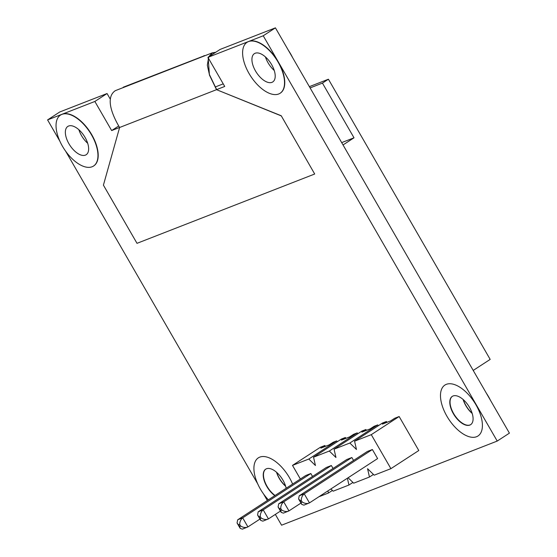 <?xml version="1.0" encoding="UTF-8"?>
<svg xmlns="http://www.w3.org/2000/svg" width="557" height="557" viewBox="0 0 557 557"><rect width="100%" height="100%" fill="white"/><g stroke="black" fill="none" stroke-linecap="round" stroke-linejoin="round"><path stroke-width="0.84" d="M278.103 62.126A30.357 15.366 57 0 1 280.122 93.249A30.357 15.366 57 0 1 249.028 73.468A30.357 15.366 57 0 1 247.009 42.346A30.357 15.366 57 0 1 278.103 62.126M275.346 514.403L281.577 525.195L497.22 441.067L278.347 61.966A30.357 15.366 57 0 1 280.366 93.089A30.357 15.366 57 0 1 280.241 93.165M91.536 134.905A30.357 15.366 57 0 1 93.548 166.028A30.357 15.366 57 0 1 62.461 146.247A30.357 15.366 57 0 1 60.441 115.132A30.357 15.366 57 0 1 91.536 134.905M119.595 127.462L111.658 130.561L94.857 101.465L62.119 114.234A30.357 15.366 57 0 1 91.78 134.752A30.357 15.366 57 0 1 93.792 165.868A30.357 15.366 57 0 1 93.673 165.944M276.544 472.28A16.863 8.536 -123 0 0 279.238 478.372A16.863 8.536 -123 0 0 285.637 486.254M275.074 495.479A16.863 8.536 57 0 1 267.04 486.303A16.863 8.536 57 0 1 265.8 469.098M463.118 399.501A16.863 8.536 -123 0 0 465.805 405.593A16.863 8.536 -123 0 0 472.211 413.475M470.762 424.587A16.863 8.536 57 0 1 453.614 413.524A16.863 8.536 57 0 1 452.368 396.319M292.599 57.594A30.357 15.366 -123 0 0 290.663 53.952A30.357 15.366 -123 0 0 288.456 50.422M265.438 56.939A16.863 8.536 -123 0 0 268.049 62.781A16.863 8.536 -123 0 0 274.253 70.488M271.642 64.647A16.863 8.536 -123 0 0 254.368 53.66A16.863 8.536 -123 0 0 255.489 70.948A16.863 8.536 -123 0 0 272.763 81.935A16.863 8.536 -123 0 0 271.642 64.647M78.871 129.718A16.863 8.536 -123 0 0 81.482 135.56A16.863 8.536 -123 0 0 87.679 143.267M85.075 137.426A16.863 8.536 -123 0 0 67.801 126.439A16.863 8.536 -123 0 0 68.922 143.727A16.863 8.536 -123 0 0 86.196 154.721A16.863 8.536 -123 0 0 85.075 137.426M281.222 115.745L314.698 174.014L281.222 115.745L216.527 89.677L281.097 115.821M65.649 151.205L257.689 483.817M263.531 493.934L267.332 500.52M247.134 42.269A30.357 15.366 57 0 1 247.252 42.193A30.357 15.366 57 0 1 248.694 41.455L207.928 57.357L224.729 86.453L216.652 89.6L209.369 74.45L207.322 65.211L208.694 57.058M208.179 57.789L209.418 75.014L216.527 89.677L119.609 127.49L103.414 185.14L137.008 243.325L314.698 174.014M497.22 441.067L509.418 433.137L275.423 27.85L220.126 49.42L207.928 57.357M263.231 35.78L248.694 41.455A30.357 15.366 -123 0 1 278.347 61.966L263.231 35.78L275.423 27.85M94.857 101.465L107.048 93.534L59.78 111.971L47.582 119.908L59.808 141.088M47.582 119.908L62.119 114.234A30.357 15.366 -123 0 0 60.685 114.972A30.357 15.366 -123 0 0 60.56 115.055M107.048 93.534L110.335 99.216M111.658 130.561L118.718 125.966M223.232 83.856L215.148 87.01M119.609 127.49C115.104 119.95 103.588 98.631 115.299 90.673L212.217 52.866L208.583 56.932M75.098 105.997A30.357 15.366 -123 0 0 73.803 106.498M261.672 33.218A30.357 15.366 -123 0 0 260.377 33.719M310.103 87.915L322.44 83.104L328.414 79.219L490.174 359.397L473.213 370.433M322.44 83.104L354.015 137.802L343.028 144.945M341.685 142.613L354.015 137.802M215.545 52.4L212.301 53.006L208.854 56.751M212.217 52.866L215.796 52.24M309.372 86.648L328.414 79.219M124.009 87.101L125.346 86.753M206.069 55.261L206.751 54.997M204.036 55.881L123.243 87.219M203.966 55.721L204.322 55.575M276.745 472.454A16.863 8.536 -123 0 0 279.356 478.296A16.863 8.536 -123 0 0 285.56 486.003M274.831 495.639A16.863 8.536 57 0 1 266.796 486.463A16.863 8.536 57 0 1 265.675 469.175A16.863 8.536 57 0 1 282.949 480.162A16.863 8.536 57 0 1 286.159 488.266M268.383 499.831A30.357 15.366 57 0 1 260.335 488.983A30.357 15.366 57 0 1 258.316 457.868A30.357 15.366 57 0 1 289.41 477.641A30.357 15.366 57 0 1 292.606 484.075M475.984 404.862A30.357 15.366 57 0 1 477.997 435.985A30.357 15.366 57 0 1 446.902 416.204A30.357 15.366 57 0 1 444.89 385.082A30.357 15.366 57 0 1 475.984 404.862M490.473 400.33A30.357 15.366 -123 0 0 488.545 396.688A30.357 15.366 -123 0 0 486.338 393.158M463.32 399.675A16.863 8.536 -123 0 0 465.924 405.51A16.863 8.536 -123 0 0 472.127 413.217M469.523 407.383A16.863 8.536 -123 0 0 452.249 396.396A16.863 8.536 -123 0 0 453.363 413.684A16.863 8.536 -123 0 0 470.637 424.671A16.863 8.536 -123 0 0 469.523 407.383M367.348 451.476L372.375 449.52L377.604 458.571L309.462 502.894L303.892 505.143L301.727 504.384L300.3 500.715L298.601 498.968L299.206 495.807L367.348 451.476M280.456 511.082L268.432 518.901C266.302 519.932 263.872 519.639 261.149 518.024L260.23 518.386L257.571 514.967L258.176 511.813L326.325 467.483L331.345 465.52L333.044 468.458M354.572 441.186L371.282 434.662L399.16 416.532L394.641 418.293L390.617 420.911L382.408 424.114L386.44 421.496L382.45 423.048L354.572 441.186L356.466 449.499L349.831 443.031L377.709 424.9L378.468 425.639M329.319 451.038L357.197 432.9L353.618 434.3L349.587 436.918L341.385 440.121L345.41 437.496L341.42 439.055L313.542 457.193L329.319 451.038L335.955 457.499L334.054 449.186L349.831 443.031M313.542 457.193L315.443 465.506L308.808 459.038L336.679 440.9L337.438 441.645M300.369 479.02L292.502 465.394L308.808 459.038M332.411 490.445L328.428 493.029L318.931 496.74M328.428 493.029L327.941 490.877M347.394 478.226L348.947 485.029L333.17 491.183L330.886 488.962M348.111 477.753L353.681 483.184L369.458 477.029L367.564 468.709L374.2 475.177L390.91 468.66L371.282 434.662M259.945 519.082L247.921 526.908C245.783 527.939 243.353 527.646 240.638 526.024L239.712 526.386L237.059 522.974L237.665 519.813L305.807 475.483L310.834 473.527L312.526 476.458M300.975 503.075L288.944 510.901C286.813 511.932 284.383 511.639 281.668 510.017L280.742 510.379L278.082 506.967L278.695 503.807L346.837 459.483L351.864 457.52L353.556 460.451M377.709 424.9L374.13 426.293L370.106 428.911L361.897 432.114L365.921 429.496L361.932 431.055L334.054 449.186M336.679 440.9L333.1 442.3L329.076 444.918L320.867 448.12L324.891 445.503L320.379 447.264L292.502 465.394M352.922 482.439L348.947 485.029M373.441 474.439L369.458 477.029M399.16 416.532L418.787 450.522L390.91 468.66M372.375 449.52L304.233 493.843L299.206 495.807M260.23 518.386L260.697 520.384L262.862 521.15L268.432 518.901L263.203 509.85L331.345 465.52M357.197 432.9L357.956 433.638M324.891 445.503L325.385 446.359M239.712 526.386L240.185 528.391L242.351 529.15L247.921 526.908L242.692 517.85L310.834 473.527M280.742 510.379L281.215 512.384L283.374 513.143L288.944 510.901L283.722 501.85L351.864 457.52M300.3 500.715L301.219 500.353C301.365 497.512 302.374 495.347 304.233 493.843L309.462 502.894C307.325 503.925 304.902 503.632 302.179 502.017L301.253 502.379M258.176 511.813L263.203 509.85C261.344 511.354 260.335 513.519 260.189 516.36L261.149 518.024M237.665 519.813L242.692 517.85C240.826 519.354 239.823 521.526 239.677 524.36L240.638 526.024M278.695 503.807L283.722 501.85C281.856 503.347 280.853 505.519 280.707 508.36L281.668 510.017M386.44 421.496L386.934 422.352M345.41 437.496L345.904 438.352M365.921 429.496L366.415 430.352M301.219 500.353L302.179 502.017M259.27 516.722L260.189 516.36M238.751 524.722L239.677 524.36M279.781 508.715L280.707 508.36M298.601 498.968L301.727 504.384M257.571 514.967L260.697 520.384M237.059 522.974L240.185 528.391M278.082 506.967L281.215 512.384"/></g></svg>
